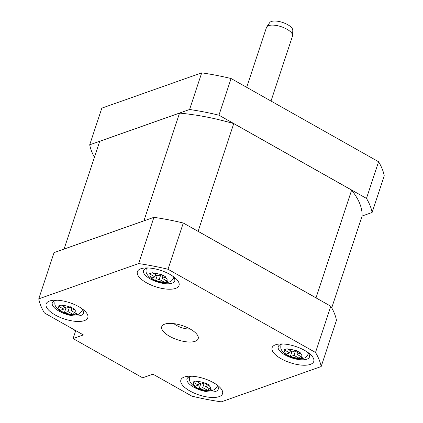 <?xml version="1.0" encoding="UTF-8"?>
<svg xmlns="http://www.w3.org/2000/svg" width="423" height="423" viewBox="0 0 423 423"><rect width="100%" height="100%" fill="white"/><g stroke="black" fill="none" stroke-linecap="round" stroke-linejoin="round"><path stroke-width="0.63" d="M146.437 282.744A21.933 8.56 18.3 0 1 146.057 267.939A21.933 8.56 18.3 0 1 169.983 274.421A21.933 8.56 18.3 0 1 174.313 277.282A21.933 8.56 18.3 0 1 173.79 288.872A21.933 8.56 18.3 0 1 146.437 282.744M148.267 267.965A16.449 6.419 -161.7 0 0 143.508 270.651A16.449 6.419 -161.7 0 0 150.297 278.937A16.449 6.419 -161.7 0 0 174.741 280.978A16.449 6.419 -161.7 0 0 172.521 275.986M281.163 358.752A21.933 8.56 18.3 0 1 280.782 343.947A21.933 8.56 18.3 0 1 304.708 350.429A21.933 8.56 18.3 0 1 309.039 353.295A21.933 8.56 18.3 0 1 308.515 364.88A21.933 8.56 18.3 0 1 281.163 358.752M282.992 343.973A16.449 6.419 -161.7 0 0 278.234 346.659A16.449 6.419 -161.7 0 0 285.023 354.945A16.449 6.419 -161.7 0 0 309.467 356.991A16.449 6.419 -161.7 0 0 307.246 351.994M55.217 314.987A21.933 8.56 18.3 0 1 54.831 300.182A21.933 8.56 18.3 0 1 78.757 306.664A21.933 8.56 18.3 0 1 83.093 309.53A21.933 8.56 18.3 0 1 82.564 321.115A21.933 8.56 18.3 0 1 55.217 314.987M57.047 300.208A16.449 6.419 -161.7 0 0 52.288 302.894A16.449 6.419 -161.7 0 0 59.072 311.18A16.449 6.419 -161.7 0 0 83.516 313.226A16.449 6.419 -161.7 0 0 81.301 308.23M189.943 390.995A21.933 8.56 18.3 0 1 189.557 376.19A21.933 8.56 18.3 0 1 213.483 382.672A21.933 8.56 18.3 0 1 217.813 385.538A21.933 8.56 18.3 0 1 217.29 397.128A21.933 8.56 18.3 0 1 189.943 390.995M191.772 376.216A16.449 6.419 -161.7 0 0 187.008 378.902A16.449 6.419 -161.7 0 0 193.797 387.188A16.449 6.419 -161.7 0 0 218.242 389.234A16.449 6.419 -161.7 0 0 216.026 384.237M165.874 276.959L161.528 274.506L157.827 275.875L152.417 272.745L149.472 273.781L154.881 276.917L151.228 278.149L155.574 280.602L159.228 279.37L164.684 282.363L167.63 281.327L162.173 278.329L165.874 276.959M62.16 311.666L64.349 312.846L68.008 311.614L73.459 314.612L76.404 313.57L70.948 310.572L74.649 309.202L70.303 306.754L66.601 308.124L61.192 304.988L58.252 306.03L63.662 309.16L60.003 310.392L62.16 311.666M209.374 385.21L205.028 382.762L201.327 384.132L195.918 380.996L192.973 382.038L198.387 385.173L194.728 386.4L196.885 387.674L199.074 388.853L202.728 387.621L208.185 390.619L211.13 389.578L205.673 386.585L209.374 385.21M288.111 355.431L290.3 356.61L293.953 355.378L299.41 358.371L302.35 357.335L296.898 354.337L300.6 352.967L296.253 350.514L292.552 351.888L287.143 348.753L284.198 349.789L289.607 352.925L285.953 354.157L288.111 355.431M173.895 323.648A12.235 4.78 -161.7 0 0 176.56 325.446A12.235 4.78 -161.7 0 0 190.234 329.052M266.754 26.908L269.705 22.636A12.235 4.78 18.3 0 1 287.645 24.645A12.235 4.78 18.3 0 1 292.79 30.271L292.61 35.458A13.705 5.351 -161.7 0 0 286.847 29.161A13.705 5.351 -161.7 0 0 266.754 26.908A13.705 5.351 -161.7 0 0 266.479 27.458L246.678 87.323M271.011 101.055L292.505 36.061A13.705 5.351 -161.7 0 0 292.61 35.458M190.26 329.068A19.188 7.492 -161.7 0 0 161.745 326.683A19.188 7.492 -161.7 0 0 169.66 336.348A19.188 7.492 -161.7 0 0 198.181 338.733A19.188 7.492 -161.7 0 0 190.26 329.068M191.92 396.161L152.93 374.165L142.63 377.808L73.1 338.574L83.394 334.937L44.41 312.941A148.029 57.792 18.3 0 1 38.757 298.871L138.633 263.566A148.029 57.792 18.3 0 1 168.005 269.255L315.51 352.475A148.029 57.792 18.3 0 1 321.168 366.545L221.287 401.85A148.029 57.792 18.3 0 1 191.92 396.161M94.44 157.266A148.029 57.792 18.3 0 1 89.708 144.803L189.589 109.499A148.029 57.792 18.3 0 1 218.955 115.188L366.466 198.408A148.029 57.792 18.3 0 1 372.118 212.478L362.083 216.026M189.589 109.499L201.713 72.841L101.832 108.14L89.708 144.803M201.713 72.841A148.029 57.792 18.3 0 1 231.08 78.525L218.955 115.188M231.08 78.525L378.59 161.745L366.466 198.408M378.59 161.745A148.029 57.792 18.3 0 1 384.243 175.815L372.118 212.478M144.016 220.827A137.063 53.515 -161.7 0 0 143.92 220.817L64.09 249.036L99.717 141.308L179.548 113.089A137.063 53.515 -161.7 0 1 195.421 115.088L195.336 115.077M316.097 297.935A137.063 53.515 -161.7 0 0 316.018 297.834L198.117 231.312L233.745 123.585A137.063 53.515 -161.7 0 0 216.936 119.254L216.951 119.207A137.063 53.515 -161.7 0 0 195.437 115.04M233.745 123.585L351.645 190.101A137.063 53.515 -161.7 0 1 357.224 198.403L357.176 198.318M331.732 307.838L362.083 216.068A137.063 53.515 -161.7 0 0 361.369 208.713L361.385 208.661A137.063 53.515 -161.7 0 0 357.239 198.355M316.018 297.834L351.645 190.101M143.92 220.817L179.548 113.089M321.168 366.545L336.459 320.301A148.029 57.792 18.3 0 0 330.807 306.231L183.296 223.011A148.029 57.792 18.3 0 0 153.93 217.322L54.049 252.626L38.757 298.871M153.93 217.322L138.633 263.566M183.296 223.011L168.005 269.255M330.807 306.231L315.51 352.475M163.119 275.458L162.173 278.329M165.414 280.158L164.684 282.363M161.078 274.728L163.003 275.812M160.724 274.855L159.228 279.37M155.527 274.971L157.134 275.875L157.562 275.727M157.134 275.875L155.574 280.602M155.638 274.643L154.881 276.917M300.14 356.166L299.41 358.371M295.804 350.736L297.729 351.82M295.45 350.863L293.953 355.378M290.252 350.979L291.859 351.888L292.282 351.735M291.859 351.888L290.3 356.61M290.363 350.651L289.607 352.925M297.845 351.465L296.898 354.337M199.138 382.894L198.387 385.173M206.625 383.714L205.673 386.585M208.914 388.409L208.185 390.619M204.579 382.979L206.503 384.068M204.224 383.106L202.728 387.621M199.027 383.222L200.634 384.132L201.062 383.978M200.634 384.132L199.074 388.853M71.899 307.701L70.948 310.572M74.189 312.401L73.459 314.612M69.853 306.971L71.778 308.055M69.499 307.098L68.008 311.614M64.301 307.214L65.914 308.124L66.337 307.97M65.914 308.124L64.349 312.846M64.412 306.887L63.662 309.16M73.1 338.574L75.733 330.612M75.654 330.849L74.522 330.21L74.829 330.104M166.831 280.957A9.047 3.532 -161.7 0 0 165.33 277.213M156.071 280.486A9.047 3.532 -161.7 0 0 163.891 281.998M75.611 313.205A9.047 3.532 -161.7 0 0 74.104 309.456M64.851 312.729A9.047 3.532 -161.7 0 0 72.666 314.241M210.331 389.213A9.047 3.532 -161.7 0 0 208.83 385.469M199.577 388.737A9.047 3.532 -161.7 0 0 207.392 390.255M301.557 356.97A9.047 3.532 -161.7 0 0 300.055 353.221M290.797 356.494A9.047 3.532 -161.7 0 0 298.617 358.006M69.758 307.008A9.047 3.532 -161.7 0 0 61.943 305.491M193.723 382.54A9.047 3.532 -161.7 0 0 195.23 386.284M204.483 383.016A9.047 3.532 -161.7 0 0 196.669 381.504M284.949 350.297A9.047 3.532 -161.7 0 0 286.45 354.04M295.709 350.773A9.047 3.532 -161.7 0 0 287.889 349.255M150.223 274.289A9.047 3.532 -161.7 0 0 151.73 278.033M160.983 274.765A9.047 3.532 -161.7 0 0 153.163 273.247M58.998 306.532A9.047 3.532 -161.7 0 0 60.505 310.276M173.906 277.393C171.754 282.236 168.719 282.315 164.986 282.707C160.719 282.643 156.579 281.517 152.566 279.323C149.916 277.816 147.992 275.992 146.797 273.845C145.998 272.819 145.835 270.958 146.321 268.272M55.096 300.515C54.652 303.45 54.805 305.3 55.561 306.056C55.651 307.061 59.305 310.731 61.34 311.566C67.638 314.659 72.957 315.627 77.298 314.479C78.969 314.58 80.767 312.962 82.681 309.636M217.406 385.644C215.259 390.487 212.219 390.572 208.486 390.963C204.224 390.894 200.079 389.768 196.066 387.574C193.417 386.072 191.492 384.243 190.297 382.096C189.499 381.07 189.335 379.214 189.821 376.523M281.041 344.28C280.597 347.214 280.756 349.065 281.507 349.821C281.602 350.826 285.255 354.49 287.286 355.331C293.588 358.424 298.908 359.391 303.249 358.244C304.92 358.339 306.712 356.726 308.631 353.401"/></g></svg>
